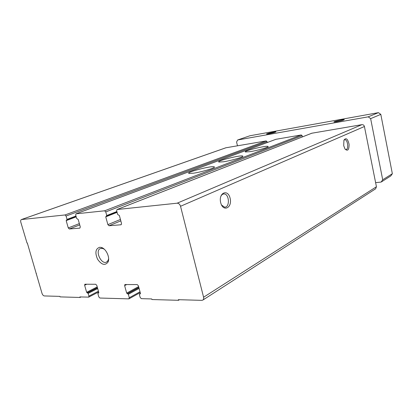 <?xml version="1.0" encoding="UTF-8"?>
<svg xmlns="http://www.w3.org/2000/svg" width="413" height="413" viewBox="0 0 413 413"><rect width="100%" height="100%" fill="white"/><g stroke="black" fill="none" stroke-linecap="round" stroke-linejoin="round"><path stroke-width="0.62" d="M220.676 202.638C218.276 192.747 227.909 188.56 230.118 198.266C232.519 207.847 223.072 212.494 220.676 202.638M343.709 145.691L343.931 140.188C346.022 137.39 347.736 138.753 349.083 144.287C349.104 149.904 347.746 151.483 345.01 149.021L343.709 145.691M311.841 133.218L361.933 124.654C363.197 124.571 364.029 125.191 364.421 126.507L376.434 186.743L375.639 188.793L202.835 300.081L201.828 300.349L178.318 299.688L178.478 300.303L179.428 299.719M178.478 300.303L151.912 299.539L151.752 298.945L141.339 298.656L140.162 297.463L139.367 294.541L139.501 293.999L140.322 293.942L140.451 293.4L138.386 285.765L137.204 284.578L124.891 284.547L124.628 285.636L126.683 293.122L128.35 294.299L129.295 297.747L128.773 298.873L99.889 298.036L98.815 296.921L97.886 293.628L98.81 292.554L96.787 285.378L95.713 284.263L84.861 284.227L84.629 285.259L86.642 292.301L88.145 293.411L88.919 296.116L88.702 297.128L79.859 296.932L80.014 297.463L60.055 296.89L59.906 296.374L44.351 295.94C43.339 295.76 42.565 294.908 42.012 293.39L27.325 243.009L27.01 243.03L20.831 222.282C20.474 220.852 20.671 219.943 21.414 219.556L65.027 214.956L66.075 216.009L67.04 219.391L66.178 220.635L68.264 227.93L69.312 228.988L79.864 228.126L80.298 226.923L78.196 219.484L76.653 218.456L75.682 215.018L75.992 213.82L104.618 210.8L105.769 211.915L106.761 215.524L105.749 216.856L107.881 224.626L109.032 225.751L121.004 224.775L121.53 223.49L119.383 215.55L117.664 214.466L116.667 210.795L117.044 209.515L177.136 203.191C178.731 203.232 179.861 204.259 180.533 206.278L203.588 297.231C203.872 298.553 203.624 299.502 202.835 300.081M80.014 297.463L80.989 296.962M36.153 273.716L36.432 273.592M21.414 219.556L225.844 147.787L266.178 140.921L267.015 141.592L267.226 142.537M275.941 139.3L301.242 134.963L302.135 135.66L302.404 136.899M193.269 173.217L188.973 173.408C185.344 172.417 211.662 165.546 214.146 166.816C216.887 167.425 201.843 172.071 193.269 173.217M223.433 161.782L218.885 162.046C215.782 161.122 240.629 154.844 242.663 156.026C244.919 156.584 231.543 160.616 223.433 161.782M250.175 151.648L245.436 151.974C242.767 151.117 266.339 145.33 268.006 146.424C269.88 146.935 257.857 150.477 250.175 151.648M99.77 247.263C95.527 248.657 94.789 252.627 97.545 259.173C101.521 264.872 104.995 265.858 107.969 262.141C110.359 257.764 106.089 248.471 101.206 247.433L99.77 247.263M343.921 140.214L344.788 139.728C347.72 139.274 348.975 149.547 345.986 149.501L345.191 149.269M220.692 196.727C221.471 194.864 222.592 193.94 224.063 193.945C229.494 193.924 229.974 207.899 224.502 207.13L221.533 205.013M104.272 249.204L102.61 248.414L100.344 248.533C94.716 250.676 101.273 264.95 106.569 262.079L108.134 260.438L108.619 258.657M237.465 145.799L236.592 142.067L237.635 139.981L368.205 116.838L370.637 118.629L382.712 179.789L381.122 182.071L375.618 182.649M336.817 121.711L334.112 122.011C332.465 121.783 344.365 119.047 344.287 119.672C343.518 120.204 341.03 120.88 336.817 121.711M268.708 133.838L266.695 134.065C265.192 133.9 275.894 131.334 275.93 131.85C275.135 132.366 272.73 133.032 268.708 133.838M368.205 116.838L378.437 112.651L249.968 135.753L237.635 139.981M382.712 179.789L392.35 173.718L380.807 114.38L378.437 112.651M370.637 118.629L380.807 114.38M381.122 182.071L390.781 175.948L392.35 173.718M180.533 206.278L364.421 126.507M203.588 297.231L376.434 186.743M139.64 293.968L140.472 293.498M124.628 285.636L126.77 284.5M126.683 293.122L138.613 286.612M127.256 293.705L138.82 287.376M127.777 293.715L138.892 287.629M128.35 294.299L139.098 288.398M129.295 297.747L140.017 291.785M98.108 293.085L98.841 292.703M84.629 285.259L86.787 284.196M86.642 292.301L97.225 286.921M87.164 292.853L97.422 287.624M87.623 292.863L97.483 287.835M88.145 293.411L97.68 288.537M88.919 296.116L98.433 291.201M21.615 219.509L226.035 147.74M65.027 214.956L266.178 140.921M66.075 216.009L267.015 141.592M67.04 219.391L75.966 216.035M66.942 219.953L76.1 216.5M66.178 220.635L76.198 216.851M68.264 227.93L79.358 223.593M69.312 228.988L79.724 224.894M76.106 213.789L276.137 139.227M104.618 210.8L301.242 134.963M105.769 211.915L302.135 135.66M106.761 215.524L116.869 211.533M106.647 216.113L116.998 212.014L106.585 216.149M105.749 216.856L117.091 212.354M107.881 224.626L120.441 219.458M109.032 225.751L120.823 220.867M121.004 224.775L121.324 224.641M117.189 209.479L312.083 133.12M177.136 203.191L361.933 124.654M139.501 293.999L140.466 293.457M129.047 298.811L140.229 292.569M98 293.106L98.836 292.672M88.702 297.128L98.65 291.976M66.891 219.979L76.1 216.505M75.992 213.82L276.039 139.253M117.044 209.515L311.954 133.156M224.063 193.945L223.226 194.038M268.006 146.424L268.068 146.692M242.663 156.026L242.746 156.372M214.146 166.816L214.249 167.25M102.094 247.748L101.83 247.867M108.304 261.253L108.041 261.377M102.61 248.414L101.206 247.433M108.134 260.438L107.969 262.141"/></g></svg>
